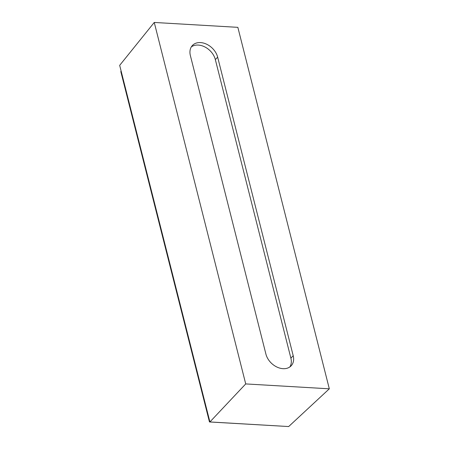 <?xml version="1.0" encoding="UTF-8"?>
<svg xmlns="http://www.w3.org/2000/svg" width="449" height="449" viewBox="0 0 449 449"><rect width="100%" height="100%" fill="white"/><g stroke="black" fill="none" stroke-linecap="round" stroke-linejoin="round"><path stroke-width="0.67" d="M265.92 354.115L190.37 55.553A15.911 11.629 -137 0 1 192.307 45.574A15.911 11.629 -137 0 1 206.388 44.103A15.911 11.629 -137 0 1 217.653 57.146L293.203 355.715A15.911 11.629 -137 0 1 291.12 365.845A15.911 11.629 -137 0 1 277.055 367.102A15.911 11.629 -137 0 1 265.92 354.115M289.846 366.94A15.867 11.595 43 0 0 290.89 358.156L215.34 59.588A15.867 11.595 43 0 0 205.098 47.066A15.867 11.595 43 0 0 191.302 46.926M282.124 426.168L209.464 421.959L120.798 71.554L121.157 71.172M154.254 22.45L237.852 27.344L329.319 388.817L245.721 383.923L154.254 22.45L119.681 65.346L209.913 421.942L245.721 383.923M209.913 421.942L288.673 426.55L329.319 388.817M209.823 421.572L209.464 421.959M293.203 355.715L290.89 358.156M217.653 57.146L215.34 59.588"/></g></svg>
